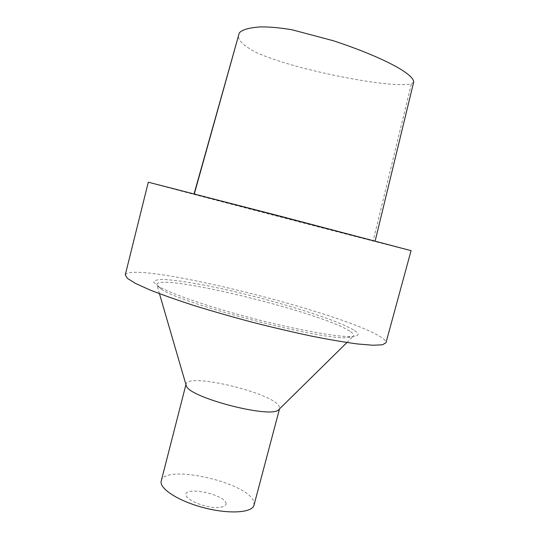 <?xml version="1.0" encoding="UTF-8"?>
<svg xmlns="http://www.w3.org/2000/svg" width="539" height="539" viewBox="0 0 539 539"><rect width="100%" height="100%" fill="white"/><g stroke="black" fill="none" stroke-linecap="round" stroke-linejoin="round"><path stroke-width="0.4" stroke-dasharray="2.69 2.02" d="M148.299 182.209C151.479 183.523 360.995 238.177 404.378 249.045L411.062 250.655M373.156 240.899L194.006 194.168L375.077 241.351L373.156 240.899L411.365 83.889C403.563 85.411 389.32 84.36 373.931 82.339C352.715 79.321 330.427 74.894 307.068 69.053C289.113 64.559 272.963 59.418 258.605 53.624C243.318 46.186 237.591 39.852 238.487 35.055M161.242 480.963C164.422 463.5 247.765 482.304 253.707 501.519L254.017 505.131M226.09 503.13C226.528 506.417 221.185 508.115 212.406 507.327C200.05 505.717 187.08 499.653 185.847 495.045C184.217 485.996 223.456 493.967 226.09 503.13M186.009 384.826L186.063 384.071C187.713 372.577 271.44 392.493 278.993 405.975L279.62 408.441L279.296 409.128M350.619 331.748C353.867 333.964 354.642 335.581 352.93 336.619L347.392 337.616C322.463 340.655 181.737 303.996 161.457 289.187L157.105 285.609C148.885 270.005 323.926 312.472 350.619 331.748M354.527 330.569C359.991 334.193 358.974 336.201 351.468 336.579C337.596 337.158 297.09 329.935 253.101 318.475C209.112 307.021 170.23 293.56 158.405 286.29L153.817 282.362C153.878 280.529 156.883 279.566 162.825 279.458C176.846 279.923 202.159 284.248 230.86 290.784C281.412 302.392 338.997 320.503 354.527 330.569M125.264 274.856C132.325 260.175 341.315 311.859 380.514 336.848C384.475 339.307 386.295 341.275 385.971 342.764M413.709 81.982L411.365 83.889M279.492 408.939L279.62 408.441M185.935 384.57L186.063 384.071M346.941 342.521L352.93 336.619M159.456 293.688L157.105 285.609M347.392 337.616L351.468 336.579M161.457 289.187L158.405 286.29M194 194.168L194.094 193.824M375.077 241.351L375.157 241.014"/><path stroke-width="0.81" d="M411.062 250.655L279.781 216.038L148.299 182.209L125.264 274.856L127.393 278.367L135.383 283.359L149.343 289.706C161.525 294.543 176.26 299.765 193.562 305.384C212.016 311.104 231.541 316.703 252.137 322.187C272.788 327.449 292.562 332.085 311.461 336.1C329.302 339.631 344.717 342.258 357.707 343.983L372.995 345.256L382.4 344.792L385.971 342.764L411.062 250.655M279.492 408.939L254.017 505.131C252.393 512.798 229.25 514.401 203.809 507.718C178.342 501.135 158.917 488.449 161.242 480.963L185.935 384.57M279.296 409.128L278.555 409.856C270.719 418.803 188.778 397.459 186.305 385.83L186.009 384.826M194.094 193.824L239.276 32.973C241.971 29.76 248.843 27.752 259.879 26.95C268.254 26.707 278.912 27.63 291.842 29.726L333.493 40.782C379.288 55.928 413.13 72.987 413.736 81.901L413.709 81.982M194.323 193.878L239.276 32.973L194.289 193.872M278.555 409.856L346.941 342.521M186.305 385.83L159.456 293.688M375.157 241.014L413.73 81.894"/></g></svg>

